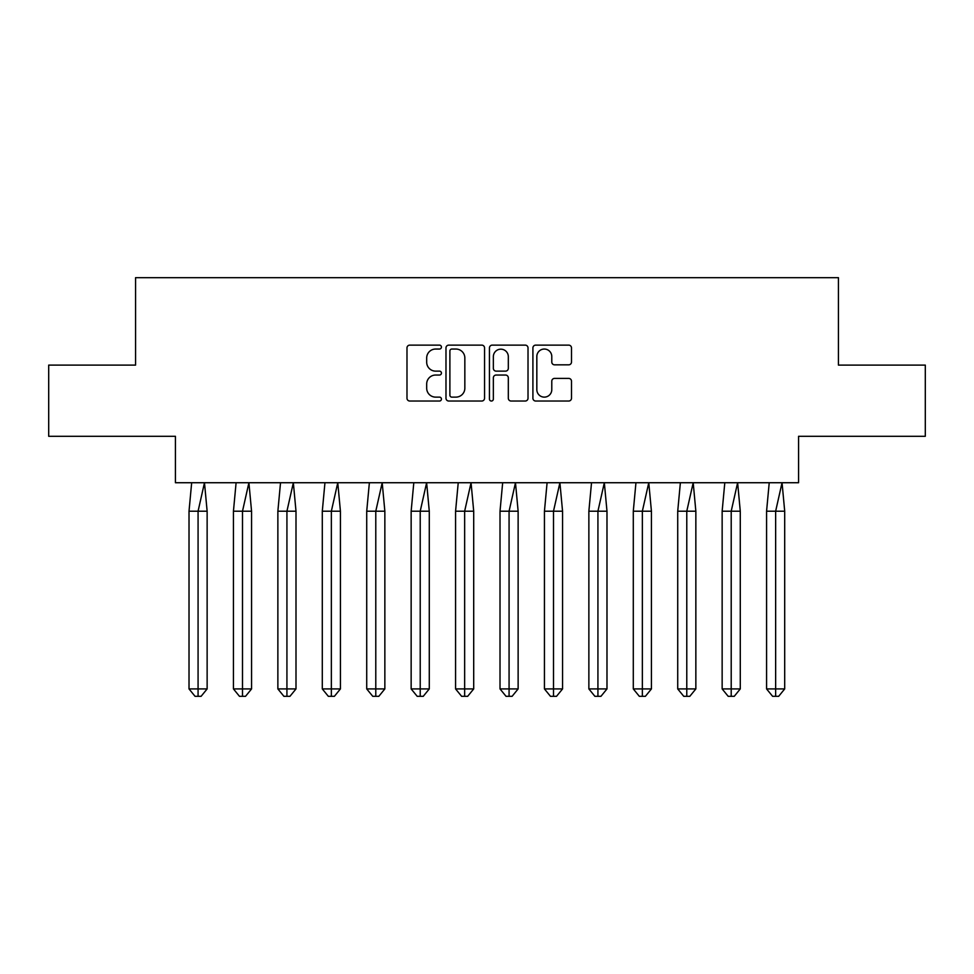<?xml version="1.0" encoding="UTF-8"?>
<svg xmlns="http://www.w3.org/2000/svg" width="974" height="974" viewBox="0 0 974 974"><rect width="100%" height="100%" fill="white"/><g stroke="black" fill="none" stroke-linecap="round" stroke-linejoin="round"><path stroke-width="1.46" d="M441.429 347.085A1.96 1.96 0 0 0 439.481 345.125L409.774 345.125A2.8 2.8 0 0 0 406.986 347.925L406.986 398.244A2.8 2.8 0 0 0 409.774 401.032L439.481 401.032A1.96 1.96 0 0 0 441.429 399.084A1.96 1.96 0 0 0 439.481 397.124L435.634 397.124A8.949 8.949 0 0 1 426.685 388.176L426.685 383.987A8.949 8.949 0 0 1 435.634 375.039L439.481 375.039A1.96 1.96 0 0 0 441.429 373.079A1.96 1.96 0 0 0 439.481 371.131L435.634 371.131A8.949 8.949 0 0 1 426.685 362.182L426.685 357.982A8.949 8.949 0 0 1 435.634 349.045L439.481 349.045A1.96 1.96 0 0 0 441.429 347.085M48.7 365.104L48.7 436.303L175.43 436.303L175.43 482.727L798.57 482.727L798.57 436.303L925.3 436.303L925.3 365.104L838.431 365.104L838.431 277.675L135.569 277.675L135.569 365.104L48.7 365.104M568.694 364.836A2.8 2.8 0 0 0 571.495 362.036L571.495 347.925A2.8 2.8 0 0 0 568.694 345.125L535.712 345.125A2.8 2.8 0 0 0 532.912 347.925L532.912 398.244A2.8 2.8 0 0 0 535.712 401.032L568.694 401.032A2.8 2.8 0 0 0 571.495 398.244L571.495 381.187A2.8 2.8 0 0 0 568.694 378.399L554.583 378.399A2.8 2.8 0 0 0 551.783 381.187L551.783 389.649A7.475 7.475 0 0 1 544.308 397.124A7.475 7.475 0 0 1 536.832 389.649L536.832 356.521A7.475 7.475 0 0 1 544.308 349.045A7.475 7.475 0 0 1 551.783 356.521L551.783 362.036A2.8 2.8 0 0 0 554.583 364.836L568.694 364.836M484.553 347.925A2.8 2.8 0 0 0 481.753 345.125L448.771 345.125A2.8 2.8 0 0 0 445.982 347.925L445.982 398.244A2.8 2.8 0 0 0 448.771 401.032L481.753 401.032A2.8 2.8 0 0 0 484.553 398.244L484.553 347.925M492.247 345.125L525.23 345.125A2.8 2.8 0 0 1 528.018 347.925L528.018 398.244A2.8 2.8 0 0 1 525.23 401.032L511.107 401.032A2.8 2.8 0 0 1 508.318 398.244L508.318 377.839A2.8 2.8 0 0 0 505.518 375.039L496.156 375.039A2.8 2.8 0 0 0 493.355 377.839L493.355 399.084A1.96 1.96 0 0 1 491.407 401.032A1.96 1.96 0 0 1 489.447 399.084L489.447 347.925A2.8 2.8 0 0 1 492.247 345.125M451.851 349.045A1.96 1.96 0 0 0 449.891 350.993L449.891 395.164A1.96 1.96 0 0 0 451.851 397.124L455.905 397.124A8.949 8.949 0 0 0 464.841 388.176L464.841 357.982A8.949 8.949 0 0 0 455.905 349.045L451.851 349.045M508.318 356.654A7.475 7.475 0 0 0 500.843 349.179A7.475 7.475 0 0 0 493.355 356.654L493.355 368.33A2.8 2.8 0 0 0 496.156 371.131L505.518 371.131A2.8 2.8 0 0 0 508.318 368.33L508.318 356.654M204.479 482.727L207.133 511.204L198.075 511.204L204.479 482.727M189.017 511.204L198.075 511.204L198.075 696.325L201.094 696.325L207.133 688.922L189.017 688.922L189.017 511.204L191.671 482.727M207.133 688.922L207.133 511.204M189.017 688.922L195.056 696.325L198.075 696.325M248.906 482.727L251.56 511.204L242.502 511.204L248.906 482.727M233.443 511.204L242.502 511.204L242.502 696.325L245.521 696.325L251.56 688.922L233.443 688.922L233.443 511.204L236.098 482.727M251.56 688.922L251.56 511.204M233.443 688.922L239.482 696.325L242.502 696.325M293.344 482.727L295.999 511.204L286.928 511.204L293.344 482.727M277.87 511.204L286.928 511.204L286.928 696.325L289.948 696.325L295.999 688.922L277.87 688.922L277.87 511.204L280.524 482.727M295.999 688.922L295.999 511.204M277.87 688.922L283.909 696.325L286.928 696.325M337.771 482.727L340.425 511.204L331.355 511.204L337.771 482.727M322.297 511.204L331.355 511.204L331.355 696.325L334.374 696.325L340.425 688.922L322.297 688.922L322.297 511.204L324.951 482.727M340.425 688.922L340.425 511.204M322.297 688.922L328.335 696.325L331.355 696.325M382.198 482.727L384.852 511.204L375.781 511.204L382.198 482.727M366.723 511.204L375.781 511.204L375.781 696.325L378.813 696.325L384.852 688.922L366.723 688.922L366.723 511.204L369.377 482.727M384.852 688.922L384.852 511.204M366.723 688.922L372.762 696.325L375.781 696.325M426.624 482.727L429.278 511.204L420.22 511.204L426.624 482.727M411.15 511.204L420.22 511.204L420.22 696.325L423.24 696.325L429.278 688.922L411.15 688.922L411.15 511.204L413.804 482.727M429.278 688.922L429.278 511.204M411.15 688.922L417.201 696.325L420.22 696.325M471.051 482.727L473.705 511.204L464.647 511.204L471.051 482.727M455.576 511.204L464.647 511.204L464.647 696.325L467.666 696.325L473.705 688.922L455.576 688.922L455.576 511.204L458.23 482.727M473.705 688.922L473.705 511.204M455.576 688.922L461.627 696.325L464.647 696.325M515.477 482.727L518.131 511.204L509.073 511.204L515.477 482.727M500.015 511.204L509.073 511.204L509.073 696.325L512.093 696.325L518.131 688.922L500.015 688.922L500.015 511.204L502.669 482.727M518.131 688.922L518.131 511.204M500.015 688.922L506.054 696.325L509.073 696.325M559.904 482.727L562.558 511.204L553.5 511.204L559.904 482.727M544.442 511.204L553.5 511.204L553.5 696.325L556.519 696.325L562.558 688.922L544.442 688.922L544.442 511.204L547.096 482.727M562.558 688.922L562.558 511.204M544.442 688.922L550.48 696.325L553.5 696.325M604.33 482.727L606.985 511.204L597.926 511.204L604.33 482.727M588.868 511.204L597.926 511.204L597.926 696.325L600.946 696.325L606.985 688.922L588.868 688.922L588.868 511.204L591.522 482.727M606.985 688.922L606.985 511.204M588.868 688.922L594.907 696.325L597.926 696.325M648.769 482.727L651.423 511.204L642.353 511.204L648.769 482.727M633.295 511.204L642.353 511.204L642.353 696.325L645.372 696.325L651.423 688.922L633.295 688.922L633.295 511.204L635.949 482.727M651.423 688.922L651.423 511.204M633.295 688.922L639.334 696.325L642.353 696.325M693.196 482.727L695.85 511.204L686.78 511.204L693.196 482.727M677.721 511.204L686.78 511.204L686.78 696.325L689.799 696.325L695.85 688.922L677.721 688.922L677.721 511.204L680.376 482.727M695.85 688.922L695.85 511.204M677.721 688.922L683.76 696.325L686.78 696.325M737.622 482.727L740.277 511.204L731.206 511.204L737.622 482.727M722.148 511.204L731.206 511.204L731.206 696.325L734.238 696.325L740.277 688.922L722.148 688.922L722.148 511.204L724.802 482.727M740.277 688.922L740.277 511.204M722.148 688.922L728.187 696.325L731.206 696.325M782.049 482.727L784.703 511.204L775.645 511.204L782.049 482.727M766.575 511.204L775.645 511.204L775.645 696.325L778.664 696.325L784.703 688.922L766.575 688.922L766.575 511.204L769.229 482.727M784.703 688.922L784.703 511.204M766.575 688.922L772.613 696.325L775.645 696.325"/></g></svg>
